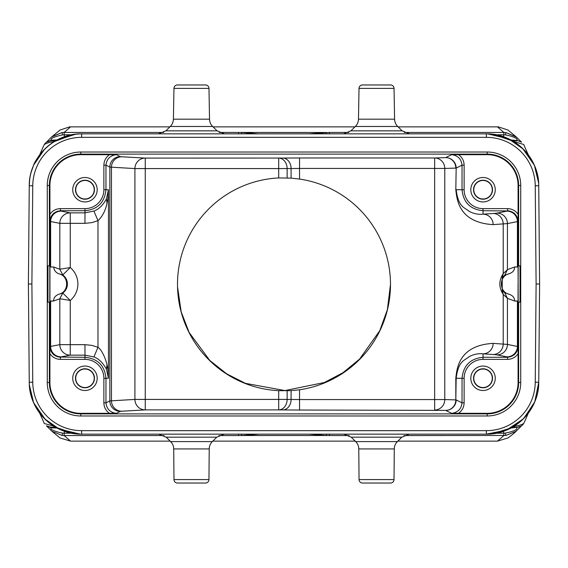 <?xml version="1.0" encoding="UTF-8"?>
<svg xmlns="http://www.w3.org/2000/svg" width="568" height="568" viewBox="0 0 568 568"><rect width="100%" height="100%" fill="white"/><g stroke="black" fill="none" stroke-linecap="round" stroke-linejoin="round"><path stroke-width="0.85" d="M299.549 179.062L291.1 178.125L291.1 168.526L299.549 168.447L299.549 179.062A106.507 106.5 -90 0 1 299.549 389.79L299.549 399.552L291.1 399.474L291.1 390.656L299.549 389.79M291.1 390.656L278.689 390.677A106.507 106.5 -90 0 1 177.5 284.305A106.507 106.5 -90 0 1 278.689 177.933L291.1 178.125M258.745 133.849L309.262 133.849L258.745 133.849M523.362 418.85L506.4 430.168L486.364 434.151L81.636 434.151C53.804 434.79 28.861 410.068 29.259 382.228L28.4 284L31.893 284L32.752 185.8A48.883 48.883 -25.5 0 1 81.629 137.342L486.371 137.342A48.883 48.883 25.5 0 1 535.248 185.8L536.107 284L535.248 382.2A48.883 48.883 154.5 0 1 486.371 430.658L81.629 430.658A48.883 48.883 -154.5 0 1 32.752 382.2L31.893 284M486.4 434.151L486.4 434.151A52.391 52.391 0 0 0 538.755 382.243L534.765 401.789L524.115 418.076M409.109 434.151L486.407 434.151M401.832 437.183L351.237 437.183L355.674 441.584L397.387 441.584L401.832 437.183L409.209 434.151L343.959 434.151M326.756 434.151L258.49 434.151M308.9 434.151L308.914 434.151A7.334 7.334 0 0 1 308.9 434.151L326.295 435.507L241.705 435.507L259.086 434.151A7.334 7.334 0 0 0 259.1 434.151M258.504 434.151L241.251 434.151M216.763 437.183L166.168 437.183L170.613 441.584L191.466 441.584L170.613 441.584A10.473 10.473 90 0 1 173.709 448.933L173.978 479.57L208.953 479.57L209.223 448.933A10.473 10.473 -90 0 1 212.326 441.584L191.466 441.584L212.326 441.584L216.763 437.183L224.14 434.151L238.61 434.151L238.61 435.557L241.705 435.507L241.173 434.151M224.041 434.151L158.891 434.151M81.6 434.2L82.119 434.151M81.6 434.151L81.6 434.151A52.377 52.377 0 0 1 29.252 382.228L28.4 284L29.259 185.771C29.941 174.894 30.061 175.42 33.398 165.806C34.506 161.901 38.304 156.299 44.794 148.993C54.869 139.245 67.152 134.197 81.643 133.849L486.371 133.849C514.196 133.217 539.139 157.939 538.741 185.771L539.6 284L538.741 382.228C539.139 410.06 514.196 434.783 486.364 434.151L486.364 430.658M80.358 434.13L59.363 429.181L45.369 419.56L33.626 402.712L29.351 384.905M33.945 403.308L43.793 417.984M44.581 418.793L59.533 429.266L75.693 433.81M81.593 434.2L80.4 434.13M76.73 433.924L75.679 433.867L76.73 433.924M208.953 479.57A3.493 3.493 0 0 1 205.467 483.034L177.472 483.034A3.493 3.493 0 0 1 173.978 479.57M516.149 431.211L505.939 435.457L505.428 433.1L503.873 433.206L503.851 435.557L497.461 441.13L397.849 441.13L497.675 441.13M355.22 441.13L212.78 441.13L355.22 441.13M92.584 441.13L170.151 441.13L70.538 441.13L64.148 435.557L64.127 433.206L62.572 433.1L62.061 435.457L64.148 435.557L164.038 435.557M51.837 431.204L62.061 435.457M60.102 437.985L70.538 441.13M497.461 441.13L507.948 437.964C513.5 433.867 515.609 431.794 516.788 430.643L515.95 431.368M474.656 441.13L475.423 441.13M514.686 425.993L514.516 427.164M403.962 435.557L505.939 435.457L515.936 431.375L521.36 426.028L516.589 427.491L521.381 426.007M355.674 441.584A10.473 10.473 90 0 1 358.777 448.933L359.047 479.57A3.493 3.493 0 0 0 362.533 483.034L390.528 483.034A3.493 3.493 0 0 0 394.022 479.57L394.291 448.933L358.777 448.933M397.387 441.584A10.473 10.473 -90 0 0 394.291 448.933M492.279 433.817L491.299 433.924L492.321 433.867M487.6 434.13L486.4 434.2M534.048 403.33L523.419 418.793M511.221 427.881L492.321 433.81C494.153 433.796 497.724 433.008 503.049 431.439C506.897 430.118 510.107 428.67 512.677 427.108L508.829 429.124L494.707 433.483M535.248 185.8L538.741 185.771L539.6 284L536.107 284M81.636 137.342L81.65 133.849C53.804 133.21 28.861 157.932 29.259 185.771L32.752 185.8M39.71 413.185L44.34 423.529L53.293 425.979L55.323 427.108L74.38 433.647M56.438 427.64L55.905 427.399M55.415 427.164L50.658 427.164L55.621 427.186M71.696 433.206L64.127 433.206L64.617 431.325M62.572 433.1C55.266 431.808 49.324 429.11 51.262 427.789L57.048 428.066M51.262 427.789L46.59 425.964M50.822 427.164L46.548 425.879M43.871 422.691L44.34 423.529M53.314 142.007L53.477 140.836M46.491 142.149L51.212 137.357L60.059 130.022L69.651 126.87L169.875 126.87L70.325 126.87M507.899 130.015L498.349 126.87L398.125 126.87L475.423 126.87M354.943 126.87L213.057 126.87L354.943 126.87M93.344 126.87L92.577 126.87M516.163 136.796L505.939 132.543L503.851 132.443L503.873 134.793L505.428 134.9L505.939 132.543L516.674 137.207M505.428 134.9C512.691 136.178 518.641 138.883 516.745 140.204L521.545 142.185M524.299 145.642L523.66 144.471L514.012 141.624M517.178 140.836L512.585 140.836L517.178 140.836L516.589 140.509L510.951 139.934M528.283 154.808L523.66 144.471M524.896 421.051L523.66 423.529C520.508 425.205 517.526 426.021 514.707 425.979L514.58 426.05M524.292 422.358L523.66 423.529C522.191 425.851 520.075 427.065 517.327 427.164L517.782 427.15M522.631 424.892L523.724 423.437M517.341 427.164L512.613 427.164M505.428 433.1C513.976 431.282 517.746 429.514 516.745 427.796M503.383 431.325L503.873 433.206L496.304 433.206M510.959 428.066L517.178 427.164M511.853 427.534L511.172 427.853M487.642 133.87L508.637 138.826L522.638 148.44L534.374 165.288L538.649 183.095M486.4 133.799L485.881 133.849M343.647 133.849L409.421 133.849M350.896 130.846L402.172 130.846L397.721 126.472L355.348 126.472L350.896 130.846L343.548 133.849L329.39 133.849L329.39 132.443L308.914 133.849A7.334 7.334 0 0 0 308.9 133.849M309.496 133.849L326.749 133.849M309.51 133.849L241.244 133.849M259.1 133.849L259.086 133.849A7.334 7.334 0 0 1 259.1 133.849L257.553 133.849M219.205 132.443L238.61 132.443L238.61 133.849L224.452 133.849L217.104 130.846L212.652 126.472A10.473 10.473 -90 0 1 209.521 119.188L208.989 88.395A3.493 3.493 0 0 0 205.495 84.966L177.436 84.966A3.493 3.493 0 0 0 173.95 88.395L173.41 119.188L209.521 119.188M158.578 133.849L200.816 133.849M166.992 133.849L81.593 133.849M33.952 164.67L44.581 149.207M56.211 140.424L75.679 134.19M75.722 134.183L76.701 134.076M76.907 134.069L75.679 134.133M80.833 133.842L81.593 133.799M56.125 140.474L56.814 140.154M43.104 146.949L44.34 144.471C47.492 142.795 50.474 141.979 53.293 142.021L73.215 134.524M73.35 134.502L59.072 138.919L53.42 141.95M55.621 140.814L50.673 140.836C47.925 140.935 45.809 142.149 44.34 144.471L45.341 143.136M54.038 141.595L53.293 142.021M55.415 140.836L50.225 140.85M43.871 145.316L44.276 144.563M50.793 140.836L46.526 142.121M57.041 139.934L51.262 140.211L46.647 141.979M52.057 136.625L62.061 132.543L62.572 134.9C53.995 136.725 50.225 138.493 51.262 140.211M51.688 136.909L62.061 132.543L64.148 132.443L70.538 126.87M62.572 134.9L64.127 134.793L64.148 132.443L163.726 132.443M241.173 133.849L241.705 132.493L257.844 133.842M212.652 126.472L170.308 126.472L165.828 130.846L217.104 130.846M170.308 126.472L170.279 126.472A10.473 10.473 90 0 0 173.41 119.188M50.687 140.836L55.387 140.836M64.617 136.675L64.127 134.793L71.696 134.793M496.304 134.793L503.873 134.793L503.383 136.675M516.745 140.204L521.452 142.121M534.055 164.692L524.207 150.016M523.419 149.207L508.466 138.734L492.307 134.19M513.138 141.148L514.707 142.021M513.557 141.382L493.599 134.346M511.136 140.126L511.725 140.395M486.407 133.799L487.159 133.842M491.27 134.076L492.321 134.133L491.27 134.076M397.721 126.472A10.473 10.473 -90 0 1 394.59 119.188L394.05 88.395A3.493 3.493 0 0 0 390.564 84.966L362.505 84.966A3.493 3.493 0 0 0 359.011 88.395L358.479 119.188L394.59 119.188M355.348 126.472A10.473 10.473 90 0 0 358.479 119.188M513.245 141.205L514.58 141.95M513.962 426.405L514.707 425.979M511.193 427.164L512.45 427.164M53.988 426.376L53.293 425.979M54.755 426.795L53.42 426.05M54.862 426.852L54.443 426.618M483.034 357.293C470.297 358.55 463.303 365.543 462.047 378.281L462.032 402.84L464.127 402.84L464.127 378.281L456.168 378.281L455.813 399.907A10.473 10.117 91.9 0 1 445.695 410.387L451.56 413.319C457.794 412.567 461.287 409.074 462.032 402.84L456.168 399.907A10.473 10.473 -63.4 0 1 445.695 410.387L299.549 410.025L299.549 399.552L444.779 399.552A10.473 10.117 -88.1 0 1 434.662 410.025L434.662 157.975A10.473 10.117 -91.9 0 1 444.779 168.447L299.549 168.447L299.549 157.975L282.651 158.053A10.473 8.449 89.3 0 1 291.1 168.526L278.689 168.575L278.689 158.096A10.473 8.449 -90.7 0 1 287.138 168.575L287.138 177.883M487.223 154.666L451.56 154.681C457.794 155.433 461.287 158.926 462.032 165.16L464.127 165.16L464.127 189.726A18.9 18.9 -135.2 0 0 483.034 208.626L507.593 208.626C512.024 208.775 515.517 210.664 518.087 214.271L518.087 185.53A30.864 30.864 0 0 0 487.223 154.666L487.223 154.12L80.777 154.12L80.777 154.666L116.44 154.681C110.206 155.433 106.713 158.926 105.968 165.16L103.873 165.16C104.022 160.73 105.911 157.237 109.517 154.666M458.482 154.666C462.118 157.215 463.999 160.708 464.127 165.16M470.808 189.719A12.219 12.219 0 0 0 483.034 201.945A12.219 12.219 0 0 0 495.253 189.719A12.219 12.219 0 0 0 483.034 177.5A12.219 12.219 0 0 0 470.808 189.719M483.034 208.626L483.034 214.157C478.377 214.704 473.691 213.738 468.976 211.275C464.695 207.249 458.447 207.781 456.168 189.719L464.127 189.719M507.593 208.626L507.593 210.721C513.827 211.474 517.32 214.96 518.073 221.193L518.087 214.271M518.059 284L518.059 301.004L518.215 265.845L520.032 265.845L520.032 302.155L518.215 302.155L518.059 266.995M517.952 301.004L514.53 301.004C514.729 297.895 512.939 295.63 509.162 294.21C498.782 292.129 498.782 275.863 509.162 273.783C512.918 272.399 514.707 270.141 514.53 266.995L517.952 266.896L518.073 221.193M53.371 266.995L53.697 267.01C54.109 270.411 55.863 272.683 58.973 273.819C69.182 276.005 69.182 291.988 58.98 294.174C55.188 295.722 53.427 297.994 53.697 300.99L50.034 301.097M93.933 356.96L84.966 355.156L70.254 355.142A10.473 10.43 79.4 0 1 59.825 344.669L84.966 344.669L91.64 345.337L97.987 347.282L93.933 356.938C98.64 358.628 102.794 362.675 106.401 369.072L107.004 364.94C105.904 359.317 102.077 350.058 97.987 347.282L97.987 220.718L91.618 222.663L84.966 223.331L59.825 223.331L59.825 269.239L62.757 274.919L70.254 267.542L59.796 269.239L53.697 267.01L50.041 266.995M49.366 302.155L49.785 302.155L49.785 265.845L47.968 265.845L47.968 302.155L49.366 302.155L49.366 382.47A31.41 31.41 0 0 0 80.777 413.88L487.223 413.88A31.41 31.41 0 0 0 518.634 382.47L518.634 302.155M49.941 284L49.941 266.995L49.941 301.004L53.697 300.99L59.825 298.761L62.757 293.081L58.98 294.174M514.501 266.995L517.42 266.995L517.42 221.605L517.952 221.428A10.473 10.473 -153.4 0 0 507.48 210.955A129.234 2.258 -0 0 1 506.983 211.133L496.993 213.114A129.234 2.258 -0 0 1 493.095 213.497L483.034 214.157A10.473 10.117 -93.7 0 1 493.152 224.63L507.43 223.586L517.42 221.605A10.473 10.43 78.8 0 0 506.983 211.133M509.162 294.21L504.774 292.847L502.233 290.425L502.233 277.575L504.774 275.153L509.169 273.783M502.233 277.575L503.212 273.641L507.43 269.651L514.53 266.995M517.42 266.995L517.952 266.995M517.42 301.004L517.952 301.104L517.952 346.572L507.43 344.414L493.152 343.37C459.022 345.358 456.871 368.149 455.813 378.281L455.813 399.907L444.779 399.552L444.779 168.447L455.813 168.093A10.473 10.117 88.1 0 0 445.695 157.613A10.473 10.473 -116.6 0 1 456.168 168.093L462.032 165.16L462.032 189.968M504.774 292.847L507.43 298.349L514.53 301.004L517.42 301.168L517.42 346.395A10.473 10.43 101.2 0 1 506.983 356.867A129.234 2.258 180 0 1 507.48 357.045L507.593 357.279C513.827 356.526 517.32 353.04 518.073 346.807L517.952 346.572A10.473 10.473 -26.6 0 1 507.48 357.045M451.56 413.319L487.223 413.334A30.864 30.864 0 0 0 518.087 382.47L518.073 346.807M80.777 154.666A30.864 30.864 0 0 0 49.913 185.53L49.927 221.193C50.68 214.96 54.173 211.474 60.407 210.721L60.513 210.941A10.473 10.473 153.4 0 0 50.041 221.413L59.825 223.331A10.473 10.43 100.6 0 1 70.254 212.858L70.254 267.542A21.556 21.556 0 0 1 70.254 300.458L62.757 293.074M50.637 301.004L50.041 301.004M58.973 273.819L62.721 274.947A11.083 11.083 0 0 1 62.728 293.053L59.796 298.747M59.796 269.239L62.764 274.919M282.651 158.053L145.259 158.096L121.808 156.775A129.206 1.129 0 0 1 120.317 156.619A10.473 10.473 116.6 0 0 109.844 167.099L134.907 168.575A10.473 10.352 93.2 0 1 145.259 158.096L145.259 168.575L134.907 168.575L134.907 399.425L145.259 399.425L145.259 409.904A10.473 10.352 86.8 0 1 134.907 399.425L109.844 400.901L109.844 167.099L105.968 165.16L105.968 189.719L108.46 189.719L106.401 198.928C102.964 205.233 98.811 209.28 93.933 211.062L84.966 212.858L70.254 212.858L61.067 211.133A10.473 10.43 -79.4 0 0 50.63 221.605L50.637 266.995M49.913 214.271C52.462 210.657 55.955 208.768 60.407 208.626L60.407 210.721L84.966 210.721L84.966 208.626L60.407 208.626M72.747 189.719A12.219 12.219 0 0 0 84.966 201.945A12.219 12.219 0 0 0 97.192 189.719A12.219 12.219 0 0 0 84.966 177.5A12.219 12.219 0 0 0 72.747 189.719M103.873 378.281A18.9 18.9 -134.3 0 0 84.966 359.374L60.407 359.374C55.976 359.217 52.476 357.336 49.913 353.729L49.913 382.47A30.864 30.864 0 0 0 80.777 413.334L116.44 413.319C110.206 412.567 106.713 409.074 105.968 402.84L105.968 378.281L103.873 378.281L103.873 402.84L105.968 402.84L109.844 400.901A10.473 10.473 63.4 0 0 120.317 411.381A129.206 1.129 180 0 1 121.808 411.225L145.259 409.904L278.689 409.904L278.689 399.425L287.138 399.425A10.473 8.449 -89.3 0 1 278.689 409.904L299.549 410.025M109.517 413.334C105.882 410.792 104.001 407.291 103.873 402.84M72.747 378.281A12.219 12.219 0 0 0 84.966 390.5A12.219 12.219 0 0 0 97.192 378.281A12.219 12.219 0 0 0 84.966 366.055A12.219 12.219 0 0 0 72.747 378.281M455.813 189.719L456.168 168.093L455.813 189.719C456.913 199.936 458.972 222.578 493.152 224.63M493.095 213.497A10.473 10.117 86.3 0 1 503.212 223.977L503.212 273.641C498.732 280.606 498.732 287.514 503.212 294.359L507.43 298.349L507.43 344.414A10.473 10.43 -78.8 0 1 497 354.886L506.983 356.867M518.087 353.729C515.531 357.329 512.038 359.217 507.593 359.374L507.593 357.279L483.034 357.279L483.034 359.374L507.593 359.374M470.808 378.281A12.219 12.219 0 0 0 483.034 390.5A12.219 12.219 0 0 0 495.253 378.281A12.219 12.219 0 0 0 483.034 366.055A12.219 12.219 0 0 0 470.808 378.281M455.813 378.281L456.168 378.281C458.447 360.219 464.695 360.751 468.976 356.725C473.691 354.262 478.377 353.303 483.034 353.843L483.034 357.279M493.152 343.37A10.473 10.117 -86.3 0 1 483.034 353.843L493.095 354.503A129.234 2.258 180 0 1 497 354.886M473.535 378.281A9.5 9.5 0 0 0 483.034 387.774A9.5 9.5 0 0 0 492.527 378.281A9.5 9.5 0 0 0 483.034 368.781A9.5 9.5 0 0 0 473.535 378.281M473.769 378.281A9.258 9.258 0 0 1 483.034 369.015A9.258 9.258 0 0 1 492.293 378.281A9.258 9.258 0 0 1 483.034 387.539A9.258 9.258 0 0 1 473.769 378.281M60.407 359.374L60.407 357.279C54.173 356.526 50.68 353.04 49.927 346.807L49.913 353.729M53.371 301.004L50.63 301.161L50.63 346.395L50.041 346.586L50.041 301.097M70.254 300.458L59.825 298.761L59.825 344.669L50.63 346.395A10.473 10.43 -100.6 0 0 61.067 356.867L70.254 355.142L70.254 300.458M107.004 364.94C107.821 367.979 108.303 372.423 108.46 378.281L108.46 189.719C108.303 195.577 107.821 200.021 107.004 203.06L106.401 198.928M93.933 211.062L97.987 220.718C102.574 216.252 105.584 210.366 107.004 203.06M106.401 369.072L108.46 378.281L105.968 378.281C104.704 365.543 97.703 358.543 84.966 357.286L84.966 344.669M75.473 378.281A9.5 9.5 0 0 0 84.966 387.774A9.5 9.5 0 0 0 94.466 378.281A9.5 9.5 0 0 0 84.966 368.781A9.5 9.5 0 0 0 75.473 378.281M75.707 378.281A9.258 9.258 0 0 1 84.966 369.015A9.258 9.258 0 0 1 94.231 378.281A9.258 9.258 0 0 1 84.966 387.539A9.258 9.258 0 0 1 75.707 378.281M75.473 189.719A9.5 9.5 0 0 0 84.966 199.219A9.5 9.5 0 0 0 94.466 189.719A9.5 9.5 0 0 0 84.966 180.226A9.5 9.5 0 0 0 75.473 189.719M75.707 189.719A9.258 9.258 0 0 1 84.966 180.461A9.258 9.258 0 0 1 94.231 189.719A9.258 9.258 0 0 1 84.966 198.985A9.258 9.258 0 0 1 75.707 189.719M473.535 189.719A9.5 9.5 0 0 0 483.034 199.219A9.5 9.5 0 0 0 492.527 189.719A9.5 9.5 0 0 0 483.034 180.226A9.5 9.5 0 0 0 473.535 189.719M473.769 189.719A9.258 9.258 0 0 1 483.034 180.461A9.258 9.258 0 0 1 492.293 189.719A9.258 9.258 0 0 1 483.034 198.985A9.258 9.258 0 0 1 473.769 189.719M309.255 434.151L258.738 434.151L309.255 434.151M390.5 284.241L387.376 309.666L379.729 330.746L359.636 359.047L342.987 372.693L324.42 382.505L284.923 390.571L245.419 383.336L226.696 373.843L209.734 360.403L189.13 332.465L181.185 311.832L177.536 286.812M278.689 177.933L278.689 168.575L145.259 168.575L145.259 399.425L278.689 399.425L278.689 390.677M287.138 390.798L287.138 399.425L291.1 399.474A10.473 8.449 90.7 0 1 282.651 409.947M81.636 430.658L81.636 434.151M80.777 152.025A33.505 33.505 0 0 0 47.272 185.53L47.272 382.47A33.505 33.505 0 0 0 80.777 415.975L487.223 415.975A33.505 33.505 0 0 0 520.728 382.47L520.728 185.53A33.505 33.505 0 0 0 487.223 152.025L80.777 152.025L80.777 154.12A31.41 31.41 0 0 0 49.366 185.53L49.366 265.845M29.259 382.228L32.752 382.2M209.223 448.933L173.709 448.933M349.1 435.557L326.295 435.507L326.827 434.151M238.61 435.557L218.9 435.557M329.39 434.151L329.39 435.557M359.047 479.57L394.022 479.57M535.248 382.2L538.741 382.228M486.364 137.342L486.364 133.849M497.461 126.87L503.851 132.443L404.274 132.443M238.61 132.443L326.295 132.493L326.827 133.849M329.39 132.443L348.795 132.443M173.95 88.395L208.989 88.395L173.95 88.395M394.05 88.395L359.011 88.395M451.56 154.681L445.695 157.613L434.662 157.975L299.549 157.975M120.317 156.619L116.44 154.681M483.034 210.707C470.297 209.45 463.303 202.456 462.047 189.719M507.48 210.955L483.034 210.721M518.634 265.845L518.634 185.53L518.087 185.53M504.774 275.153L507.43 269.651L507.43 223.586A10.473 10.43 -101.2 0 0 496.993 213.114M518.087 382.47L520.728 382.47M520.728 185.53L518.634 185.53A31.41 31.41 0 0 0 487.223 154.12L487.223 152.025M487.223 415.975L487.223 413.334M80.777 413.334L80.777 415.975M47.272 382.47L49.913 382.47M49.913 185.53L47.272 185.53M49.927 221.193L49.941 266.995M61.067 211.133A129.234 2.258 0 0 1 60.513 210.941M103.873 165.16L103.873 189.719A18.9 18.9 -44.3 0 1 84.966 208.626M121.808 156.775A10.473 10.352 -86.8 0 0 111.456 167.248L111.456 400.752A10.473 10.352 -93.2 0 0 121.808 411.225M116.44 413.319L120.317 411.381M464.127 402.84C463.985 407.284 462.103 410.778 458.482 413.334M493.095 354.503A10.473 10.117 93.7 0 0 503.212 344.023L503.212 294.359L502.233 290.425M464.127 378.281A18.9 18.9 -45.1 0 1 483.034 359.374M84.966 359.374L84.966 357.279L60.513 357.059A10.473 10.473 26.6 0 1 50.041 346.586L49.927 346.807M84.966 223.331L84.966 210.721C97.703 209.457 104.697 202.456 105.953 189.719L103.873 189.719M60.513 357.059A129.234 2.258 180 0 1 61.067 356.867M166.168 437.183L158.791 434.151L183.272 434.151M52.078 431.396L59.952 437.9M351.237 437.183L343.86 434.151M73.89 433.576L59.171 429.124L55.344 427.129M51.944 431.29L46.455 425.815M516.788 137.357L508.048 130.107M521.36 141.972L515.95 136.632M524.953 420.923L528.283 413.192M81.614 133.849A52.384 52.384 0 0 0 29.245 185.757M43.047 147.077L39.717 154.808M182.115 133.849L158.486 133.849L165.828 130.846M494.103 134.424L508.644 138.784L512.655 140.871M538.748 185.771A52.377 52.377 0 0 0 486.393 133.849M402.172 130.846L409.514 133.849L385.885 133.849"/></g></svg>
